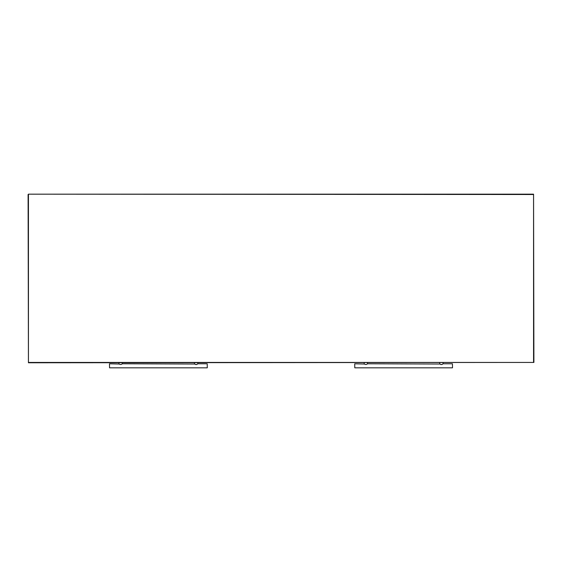 <?xml version="1.0" encoding="UTF-8"?>
<svg xmlns="http://www.w3.org/2000/svg" width="562" height="562" viewBox="0 0 562 562"><rect width="100%" height="100%" fill="white"/><g stroke="black" fill="none" stroke-linecap="round" stroke-linejoin="round"><path stroke-width="0.84" d="M28.1 194.508L28.437 362.771L533.9 362.434L533.563 194.171L28.437 194.171L533.563 194.508L533.563 362.434L28.437 362.434L28.437 194.171M452.508 367.759L452.438 363.783L452.508 367.759M354.72 363.853L354.791 367.829L354.72 363.853M439.695 362.771L439.695 363.783C440.819 364.71 441.943 364.71 443.067 363.783L443.067 362.771M364.162 362.771L364.162 363.783C365.286 364.71 366.41 364.71 367.534 363.783L367.534 362.771M452.438 363.783L443.067 363.783M440.004 364.028L367.534 363.783M364.471 364.028L354.791 363.783M354.791 367.829L452.438 367.829M440.727 364.506L442.048 364.506M207.28 367.759L207.209 363.783L207.28 367.759M109.492 363.853L109.562 367.829L109.492 363.853M194.466 362.771L194.466 363.783C195.59 364.71 196.714 364.71 197.838 363.783L197.838 362.771M118.933 362.771L118.933 363.783C120.057 364.71 121.181 364.71 122.305 363.783L122.305 362.771M207.209 363.783L197.838 363.783M194.775 364.028L122.305 363.783M119.242 364.028L109.562 363.783M109.562 367.829L207.209 367.829M195.499 364.506L196.819 364.506"/></g></svg>
